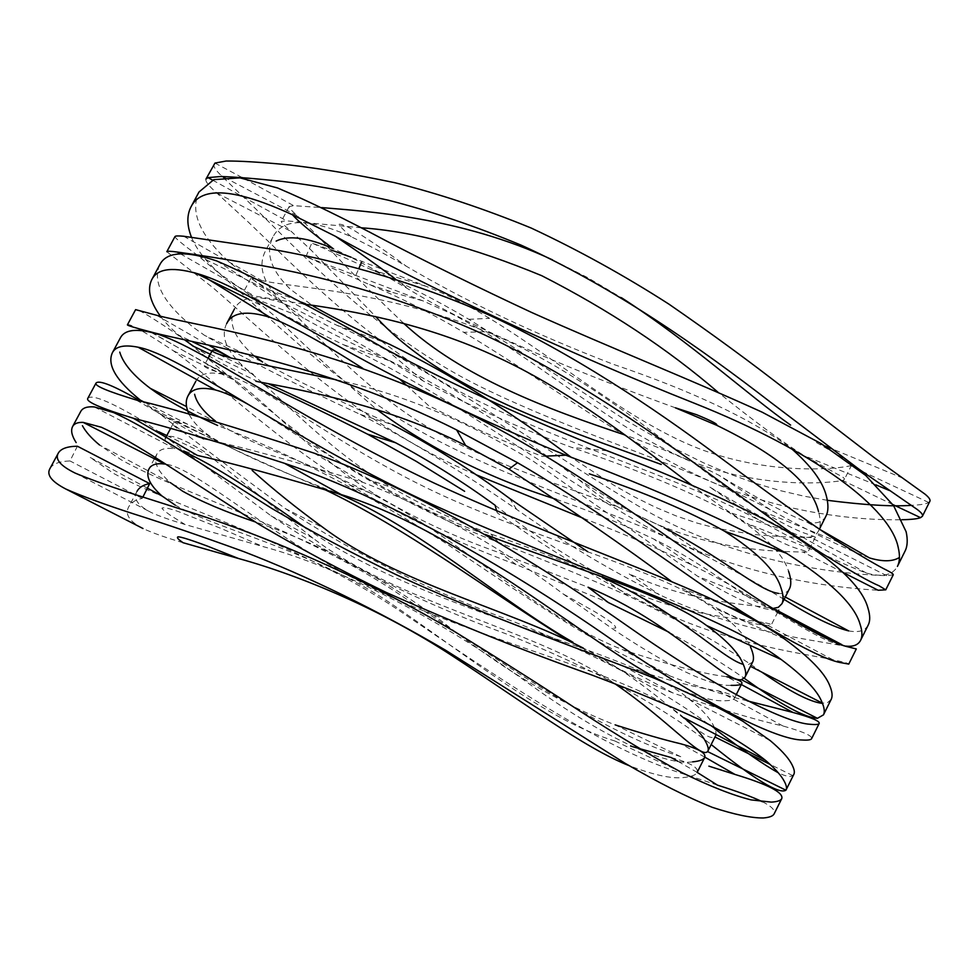 <?xml version="1.0" encoding="UTF-8"?>
<svg xmlns="http://www.w3.org/2000/svg" width="979" height="979" viewBox="0 0 979 979"><rect width="100%" height="100%" fill="white"/><g stroke="black" fill="none" stroke-linecap="round" stroke-linejoin="round"><path stroke-width="0.73" stroke-dasharray="4.89 3.67" d="M680.76 756.669C594.914 729.869 494.444 657.276 395.455 591.72C296.074 526.543 183.024 494.395 121.163 459.787L99.564 445.017L170.322 482.61C157.656 471.364 153.177 461.868 156.885 454.121C159.516 449.08 165.708 447.354 175.425 448.945L94.351 406.934M147.388 488.154L89.933 457.303L113.797 473.53C177.933 508.493 296.184 541.473 398.453 610.052C499.816 679.071 604.728 750.991 689.13 775.711L717.448 785.134M762.494 801.764C771.733 806.439 775.613 810.477 774.108 813.879M929.854 501.358L928.728 502.484C926.171 503.989 920.431 504.944 911.473 505.348M827.341 500.306L804.151 496.194L779.908 490.54L754.968 483.149L729.367 473.885L703.326 462.724L677.358 449.887L625.336 419.979L521.293 352.159L468.868 319.325C435.631 299.66 403.275 283.176 371.8 269.91L311.836 243.025L331.196 250.012M892.836 504.564L842.674 480.432C831.098 482.818 765.749 489.353 696.057 463.116C625.593 436.365 556.402 375.373 484.25 331.771L453.534 314.712L422.952 300.859L305.925 256.62L369.548 284.632C400.387 297.567 431.776 313.464 463.74 332.334C544.948 380.55 624.798 442.557 704.917 478.878C784.644 515.187 864.102 520.534 901.855 519.727M305.925 256.62L311.836 243.025M869.487 557.92C844.877 548.778 811.848 532.735 770.387 509.765C691.296 467.167 578.222 434.884 479.269 386.093C380.28 336.886 304.653 257.134 255.654 208.808L221.401 175.755C215.49 170.04 213.043 166.149 214.046 164.08M205.969 179.071C205.052 181.213 208.686 185.888 216.848 193.071L248.458 222.233C297.396 268.797 371.91 347.288 469.418 396.63C566.731 445.555 678.753 477.36 758.468 519.825C804.897 545.89 840.9 563.647 866.513 573.107C882.324 577.402 892.628 575.175 897.425 566.413M893.227 574.844L886.741 575.676C857.775 574.795 748.543 568.407 646.556 510.83C544.96 451.698 436.658 370.551 336.654 325.199C311.763 313.109 289.246 301.263 269.127 289.662C253.059 280.275 239.292 270.645 227.813 260.757C199.545 234.568 189.938 211.648 198.982 192.019M191.419 237.089C196.387 249.364 206.104 261.748 220.581 274.255L254.675 298.497C280.569 313.451 310.27 328.92 343.776 344.902C442.63 390.07 546.441 469.614 645.051 525.858C743.624 581.036 847.924 588.391 878.139 590.251M868.226 625.018C865.13 630.819 858.607 632.777 848.658 630.892M784.106 599.417C761.319 585.515 734.85 570.83 704.696 555.374C624.039 514.208 518.209 483.969 428.08 435.471C337.645 387.06 268.27 315.911 220.471 274.45L197.954 255.666C182.486 244.187 174.825 237.836 174.96 236.6M166.834 251.701L213.238 287.948C269.861 336.776 360.615 426.807 475.77 474.607M583.349 518.307C622.375 533.225 658.549 548.778 691.872 564.969C763.889 600.103 816.094 641.441 844.179 645.871L841.818 644.623M856.307 648.942L841.842 645.614C811.224 639.679 736.037 631.222 659.344 594.645C612.12 571.528 564.577 543.125 516.692 509.447C465.001 473.652 412.844 441.97 360.223 414.398C297.567 385.445 245.668 359.097 204.525 335.344L192.471 326.705C163.04 302.462 152.149 281.793 159.81 264.709M193.781 346.468C212.969 359.207 236.38 371.849 264.012 384.392M496.671 511.001L497.283 512.849C553.539 552.976 609.097 586.188 663.933 612.487C734.935 645.026 802.841 653.397 832.811 659.736C843.555 661.975 848.854 663.432 848.732 664.092M831.159 699.41L827.451 702.714L822.421 703.167M761.907 672.194C727.47 647.609 682.95 622.203 628.371 595.978C587.278 577.745 544.006 559.89 498.544 542.439C452.335 524.401 408.524 503.304 367.101 479.147C289.76 433.624 229.135 373.758 185.104 340.459L176.624 334.108C150.999 316.804 137.329 308.642 135.604 309.633M127.429 324.82C129.595 323.266 144.904 331.918 173.332 350.763L177.823 354.043C219.883 384.649 277.669 440.599 349.491 484.862C401.574 516.031 457.095 542.599 516.068 564.553L608.228 602.489M669.024 632.25C697.819 648.074 722.881 663.419 744.236 678.276M747.222 700.842C724.032 695.127 698.345 686.854 670.174 676.036C597.753 648.012 521.354 593.8 444.503 542.427C363.711 491.886 288.083 452.885 217.607 425.449M140.376 400.154L149.603 406.701C192.618 430.54 249.902 457.646 321.467 488.031M569.448 641.159C604.924 662.648 639.373 679.903 672.793 692.887C718.929 708.955 755.641 719.981 782.931 725.977C802.89 731.582 812.448 735.792 811.628 738.631M793.859 774.303L792.733 775.588C790.212 777.216 785.378 776.274 778.244 772.774M715.074 729.049C664.105 690.574 597.337 654.914 514.758 622.081C431.36 591.842 354.79 553.955 285.073 508.431C235.719 472.062 194.16 440.709 160.385 414.398L149.518 406.872M87.78 398.392C91.708 394.011 109.844 401.39 142.188 420.554L158.757 431.776L270.975 515.762C341.524 563.084 419.869 602.44 506.008 633.817C591.181 667.666 659.577 704.574 711.17 744.529M160.372 316.131C166.344 324.135 174.617 332.175 185.202 340.276M842.674 480.432L844.424 479.404C844.938 478.474 842.576 476.724 837.351 474.166L804.297 455.737C782.074 441.798 753.292 420.615 717.95 392.175M361.288 227.801L286.639 220.85L281.242 221.413C280.949 222.257 284.436 225.721 291.693 231.815L311.004 250L375.655 316.56M403.629 323.29C367.639 289.16 339.187 260.194 318.248 236.38L297.383 215.869C291.522 210.644 288.793 207.536 289.184 206.545L293.7 205.676L321.748 207.597M552.548 259.876L587.363 277.473L621.396 297.677M816.425 442.508L844.938 459.078C850.09 461.807 852.366 463.691 851.791 464.744L850.396 465.747C839.909 468.574 774.144 475.855 703.509 450.352C632.006 424.152 561.995 362.438 489.549 318.346C468.317 305.399 447.268 294.74 426.391 286.394L351.02 257.183M675.375 407.802C589.162 376.572 482.035 333.729 409.393 289.711C379.619 272.125 354.19 258.432 333.105 248.617M265.113 251.627C257.636 267.01 263.559 284.069 282.894 302.805L303.343 317.918C327.414 331.648 356.821 346.187 391.588 361.532C455.064 393.766 517.548 433.159 579.042 479.71L621.8 506.388C698.749 552.462 782.343 551.41 803.025 552.046L807.932 551.972L799.598 549.219C789.478 546.771 771.966 538.181 747.087 523.459C731.203 513.608 712.981 500.991 692.434 485.645M269.09 289.735L313.549 306.341L290.176 289.111C270.938 270.204 265.162 252.851 272.86 237.077C282.723 217.938 308.826 217.827 351.18 236.747C367.309 244.517 385.726 254.369 406.407 266.288C465.747 301.348 534.718 334.023 613.307 364.31C691.786 390.854 751.064 418.877 791.167 448.382M303.563 304.004L254.503 296.05L242.89 293.186C243.526 292.66 250.245 297.053 263.045 306.366L275.491 316.707C300.051 341.438 333.827 372.399 376.817 409.577M704.696 555.374L664.141 527.877C600.103 494.946 512.555 474.13 441.015 434.762C368.887 395.43 317.637 334.769 282.784 303.013L268.307 290.567L250.881 278.22L261.491 280.386C288.94 287.667 389.838 290.078 498.641 336.898C606.735 384.6 702.029 475.782 760.426 510.463C782.307 523.361 797.909 531.218 807.247 534.032L815.397 537.128L810.967 537.532L783.041 536.786L752.79 534.412L716.285 528.207L696.632 522.945L676.232 515.97L655.355 507.232L634.453 496.879L613.503 484.997L571.491 457.523M546.245 456.116L542.476 456.483C502.606 441.186 464.597 424.188 428.435 405.477L406.236 385.016M226.663 323.584C220.14 337.106 226.993 352.526 247.21 369.829L253.5 374.492M254.54 356.062C234.434 338.624 227.74 322.911 234.458 308.936C240.895 296.453 257.036 294.483 282.894 303.025C315.471 318.273 362.279 344.278 423.344 381.051C469.859 406.004 519.347 428.129 571.834 447.452C635.298 468.941 687.417 490.479 728.192 512.054C762.935 533.592 783.053 553.294 788.548 571.185M495.068 505.237C540.261 540.139 585.05 568.444 629.424 590.141C686.377 616.072 740.846 618.569 761.833 622.228C768.417 623.317 771.55 624.247 771.232 625.006C770.901 625.716 767.695 625.63 761.613 624.737C746.94 623.745 720.446 611.618 682.143 588.367L728.254 606.625M224.509 374.186C210.032 369.952 203.289 367.027 204.305 365.424C206.312 362.817 216.885 368.006 236.025 380.966L239.769 383.805C272.04 408.194 316.731 458.294 377.441 495.802C415.61 518.76 456.618 537.863 500.477 553.111L588.061 587.216M628.371 595.978L602.342 577.561C567.502 562.46 530.337 547.934 490.846 533.996C455.859 521.195 422.757 505.678 391.514 487.456C327.329 449.679 280.422 396.238 247.112 370.025L240.822 365.143M336.225 379.791C399.334 392.983 464.988 420.101 533.163 461.158L697.684 576.288C731.974 596.909 755.849 607.959 769.31 609.427C775.331 610.48 778.464 610.712 778.733 610.101L769.971 607.861C748.409 604.361 689.522 602.489 628.689 573.596L659.344 594.645M485.303 534.485C383.976 497.124 297.946 434.113 248.617 404.633M189.265 414.594C192.533 421.056 198.382 427.529 206.826 434.015L211.317 437.27C240.956 453.975 282.552 472.49 336.103 492.816M741.323 684.529L726.834 676.734C703.681 673.968 669.122 664.998 623.182 649.848C554.714 623.88 484.593 561.97 411.755 516.374C338.269 470.055 258.591 450.646 218.696 423.405L186.524 406.566M195.788 381.308C200.083 373.06 210.448 370.992 226.883 375.092C266.753 385.75 341.133 449.116 443.768 495.998C546.625 542.586 659.467 569.925 712.039 607.151C732.696 622.057 745.509 635.298 750.477 646.886M672.793 692.887L622.632 665.781C664.704 679.499 696.583 687.858 718.268 690.88C729.906 693.695 735.253 696.228 734.299 698.468C733.577 699.985 729.93 700.756 723.383 700.768C711.415 701.294 691.835 695.212 664.619 682.51M197.672 455.468C173.821 447.954 163.065 442.19 165.414 438.176C168.743 433.416 181.556 437.809 203.828 451.331L312.95 538.132C400.166 604.447 536.443 629.118 614.861 683.721M160.397 414.374L215.906 440.795L211.219 437.454C189.216 423.442 176.648 418.633 173.503 423.014C171.472 426.55 181.494 431.849 203.595 438.898C238.962 446.057 292.134 460.571 363.123 482.427C434.615 510.169 501.383 547.408 563.439 594.143L611.899 628.408C670.187 667.372 709.934 686.365 731.117 685.361M683.966 717.766C640.829 678.814 512.825 650.423 394.243 598.536C276.323 544.263 197.942 467.203 164.79 464.058M306.684 528.66C428.533 613.6 634.918 650.252 689.803 699.63C700.793 708.502 708.233 716.322 712.149 723.089C715.637 729.22 716.787 733.442 715.576 735.755L714.658 736.808C704.158 744.505 659.748 687.295 583.313 648.086M137.023 491.287C132.863 498.703 137.892 505.923 152.124 512.935C160.483 516.606 171.496 520.473 185.166 524.548L263.07 546.576C345.709 568.799 447.574 624.541 525.515 681.213C603.908 738.264 666.369 766.116 692.642 761.858M183.049 542.709C165.953 537.679 152.602 532.955 142.983 528.513C129.314 521.464 124.578 514.195 128.787 506.706C131.137 502.447 135.616 499.669 142.236 498.384L142.91 497.038M671.08 757.513C690.281 762.751 698.957 767.732 697.109 772.48C695.922 774.915 691.835 776.543 684.847 777.375C672.916 779.235 654.29 775.307 628.959 765.59M758.468 519.825L709.285 486.747C751.982 512.629 782.821 529.284 801.764 536.712C810.025 538.426 815.593 536.504 818.493 530.936C820.806 526.396 820.818 519.959 818.517 511.613M826.019 515.994C822.666 522.248 816.253 524.267 806.794 522.052C787.691 514.611 758.407 499.021 718.929 475.28C691.394 460.95 660.14 447.55 625.189 435.055M556.219 499.327C591.634 511.576 624.125 524.817 653.703 539.037C713.911 568.444 753.279 606.466 772.712 608.081M789.466 588.746C787.471 592.515 783.8 594.057 778.427 593.384L785.293 597.043M392.481 424.702C338.746 401.084 295.438 380.182 262.58 362.022L204.513 335.381M752.643 662.012L747.797 664.961L750.477 666.332M175.204 505.127C220.312 530.557 311.481 550.051 390.535 603.199C468.843 656.419 546.233 720.568 615.069 741.054M680.748 756.718L615.167 724.913C559.645 703.497 501.37 668.608 440.354 620.184C377.784 574.697 315.948 541.901 254.858 521.807M49.917 468.647C52.67 463.85 59.364 461.293 69.998 460.95L77.39 446.228M142.236 498.384L69.998 460.95M355.989 275.062L358.901 268.356M361.386 262.641L362.034 261.148M75.224 473.126L152.124 512.935M484.25 331.771L463.74 332.334M468.868 319.325L489.549 318.346M289.184 206.545L281.242 221.413M272.872 237.077L265.089 251.615M250.881 278.22L242.914 293.125M208.27 357.947L204.281 365.424M173.503 423.014L170.456 428.716M156.885 454.121L155.159 457.34M154.425 458.735L148.967 468.953M137.036 491.274L128.8 506.694M819.362 529.26L818.517 530.948M815.397 537.128L810.881 546.123M810.747 546.392L807.944 551.985M777.877 611.814L771.244 625.006M736.11 694.919L734.323 698.48M875.887 484.874L804.542 455.847M212.602 180.112L286.639 220.85M216.873 193.034L291.73 231.754M866.501 573.107L801.764 536.725M395.394 279.039L409.393 289.711M254.675 298.497L303.319 317.979M343.8 344.828L391.588 361.52M843.017 572.434L803.025 552.046M819.656 552.707L747.087 523.459M180.332 253.781L254.503 296.05M193.83 272.248L195.176 272.921M247.736 298.803L263.07 306.317M691.872 564.969L653.703 539.037M778.268 611.018L773.312 608.4M210.277 354.214L253.5 374.504M663.921 612.524L629.424 590.141M832.823 659.724L761.833 622.203M151.978 332.591L224.497 374.198M173.332 350.763L236.025 380.966M349.491 484.862L377.441 495.802M516.068 564.553L500.489 553.098M145.137 402.602L206.826 434.015M782.931 725.977L718.268 690.88M166.809 435.545L211.905 456.96M270.938 515.823L312.95 538.132M689.13 775.723L615.057 741.103M697.183 772.382L677.676 761.209M579.017 479.734C578.589 479.575 595.195 493.122 603.297 498.372C609.366 502.606 615.032 505.751 620.27 507.82L621.959 507.599L621.8 506.4M704.819 757.134L680.846 743.807M769.935 740.369L689.84 699.544M792.733 775.588L770.069 764.391M285.073 508.431L324.098 528.305M136.46 400.215L200.108 436.915M314.124 453.155L363.136 482.427M670.174 676.036L623.182 649.848M151.035 332.346L226.883 375.079M784.558 639.006L712.039 607.151M498.544 542.439L490.846 533.983M367.101 479.147L391.514 487.456M176.624 334.108L191.811 341.438M211.905 351.155L240.822 365.118M156.628 315.324L208.747 345.232M762.665 602.269L697.684 576.288M841.842 645.602L834.01 641.49M780.177 613.221L769.971 607.849M516.692 509.447L509.716 498.507M360.235 414.398L392.493 424.69M217.008 261.038L282.894 303.025M386.13 349.417L423.344 381.064M607.151 450.756L571.809 447.513M785.513 530.569L728.205 512.041M197.954 255.666L268.332 290.518M183.722 236.257L261.491 280.398M838.673 542.085L760.414 510.463M886.754 575.676L810.967 537.532M336.654 325.199L389.495 344.265M819.399 529.186L806.794 522.064M770.4 509.753L718.929 475.28M221.413 175.743L222.906 176.563M224.399 177.37L297.396 215.833M214.964 163.089L242.168 177.554M243.771 178.423L293.7 205.676M902.883 478.168L830.89 448.37M825.077 446.032L816.4 442.545M928.728 502.484L861.704 471.156M859.048 469.883L850.396 465.747M351.18 236.747C338.563 225.855 338.722 223.799 339.456 224.228C342.968 224.289 349.124 227.165 357.898 232.843C386.289 251.052 399.836 261.552 406.407 266.288M563.451 594.118L594.4 611.471C609.097 620.27 616.207 625.765 615.718 627.943L611.899 628.42M185.141 524.56L170.273 515.248C163.505 510.365 160.886 507.954 162.416 507.991C164.252 507.318 169.563 508.505 178.337 511.552L221.07 528.452L263.07 546.576M369.548 284.595L391.771 291.864L387.035 290.873L422.94 300.859M371.812 269.886L426.391 286.394M851.779 464.744L844.412 479.404"/><path stroke-width="1.47" d="M142.91 497.038L149.677 483.614L77.39 446.228C67.221 446.375 60.845 448.676 58.275 453.155C54.787 459.212 60.429 465.869 75.224 473.126C91.683 480.016 114.482 488.056 143.595 497.259L194.735 513.559C270.865 538.071 366.097 578.883 455.651 632.238C499.645 659.259 541.216 685.643 580.363 711.39C617.749 735.621 651.549 756.008 681.751 772.529C709.42 786.088 732.525 795.205 751.04 799.88L771.317 802.119C777.326 801.777 780.826 800.577 781.793 798.509C783.469 792.427 767.866 784.399 734.984 774.438L708.882 766.153M697.183 772.382L717.448 785.134C737.175 791.338 752.19 796.869 762.494 801.764M774.108 813.879C773.055 816.082 769.494 817.441 763.412 817.967C751.615 818.138 734.568 814.601 712.296 807.345C687.503 797.347 658.439 782.674 625.104 763.302L445.347 650.08C376.585 609.844 309.437 577.035 243.906 551.679C202.58 536.651 165.769 524.034 133.474 513.84C104.557 504.43 82.016 496.169 65.874 489.047C51.654 481.656 46.331 474.852 49.917 468.647L58.275 453.155M901.855 519.727C911.192 519.568 917.421 518.882 920.554 517.658L922.426 516.263C923.148 514.881 921.423 512.617 917.225 509.472L858.497 468.831L770.926 402.504C701.197 348.524 613.637 286.908 520.999 245.093C475.207 226.137 431.078 211.195 388.602 200.267C348.463 191.431 313.06 185.153 282.393 181.421C255.507 178.57 234.911 176.942 220.618 176.526L207.989 177.627L205.969 179.071L214.964 163.089L226.063 161.033C239.512 160.899 259.716 162.11 286.688 164.68C317.441 168.058 353.48 174.066 394.782 182.706C438.151 193.45 483.626 208.564 531.205 228.046C578.418 250.134 624.308 275.491 668.89 304.114C711.586 333.582 750.82 362.303 786.59 390.291L873.525 457.12L924.898 494.065C929.022 497.393 930.662 499.828 929.854 501.358M911.473 505.348C892.432 506.718 864.384 505.042 827.341 500.306M191.064 206.728L198.982 192.019L213.789 179.647L239.99 177.86L277.522 187.956C307.883 200.817 343.813 218.293 385.285 240.381C430.209 263.902 478.988 287.924 531.634 312.46C612.67 348.72 693.707 380.917 762.188 412.196L821.357 443.732L865.669 475.415L893.546 505.58L906.126 531.732C907.876 539.808 907.509 546.282 905.024 551.165L897.425 566.413C899.811 561.701 900.08 555.423 898.232 547.555C890.694 508.872 817.098 452.065 694.221 403.177C571.944 354.741 426.526 287.263 335.479 236.331L292.574 214.817C235.511 188.568 201.662 185.863 191.064 206.728C186.695 215.135 186.818 225.243 191.419 237.089M899.444 557.467C892.64 561.701 882.654 561.86 869.487 557.92L819.399 529.186M166.822 251.701L174.96 236.6C175.351 235.829 178.276 235.719 183.722 236.257L267.291 248.482C325.628 258.37 404.841 277.742 488.252 314.675C571.357 352.783 652.136 406.762 718.525 456.275C766.802 492.143 807.834 521.954 838.685 542.06C862.279 556.733 878.347 566.143 886.888 570.304C891.49 572.678 893.607 574.196 893.227 574.844L885.75 589.847L879.154 585.821C869.67 581.918 851.02 571.357 823.204 554.151C750.856 509.521 619.536 395.846 476.357 331.122C395.871 295.389 318.285 275.686 261.393 265.517C220.483 258.272 192.459 254.112 177.272 252.056C170.615 251.138 167.14 251.016 166.834 251.701M843.017 572.434L878.139 590.251L885.75 589.847M151.831 279.529L159.81 264.709C166.418 251.676 185.349 250.404 216.616 260.903C255.397 277.449 311.909 306.953 386.13 349.417C455.541 385.897 529.211 419.673 607.151 450.756C679.059 478.29 738.509 504.895 785.513 530.581C834.781 560.734 862.279 586.617 867.994 608.204C870.209 615.399 870.282 621.004 868.226 625.018L860.578 640.376C862.523 636.534 862.352 631.125 860.051 624.149C854.532 604.606 829.996 580.975 786.431 553.233C730.383 522.309 656.811 489.622 565.727 455.162C507.795 431.494 452.457 406.138 399.713 379.118C310.147 333.031 242.413 287.924 201.013 274.732C174.029 266.423 157.631 268.026 151.831 279.529C146.997 289.294 149.848 301.495 160.372 316.131M785.293 597.043L848.658 630.904C833.202 627.049 811.677 616.55 784.106 599.417M475.77 474.607L583.349 518.307M845.893 646.103C853.235 646.899 858.13 644.99 860.578 640.376M127.417 324.82L135.604 309.633L156.652 315.275C197.183 325.934 310.796 341.475 437.943 398.747C564.871 455.786 685.679 552.694 762.665 602.256C806.243 629.069 834.903 643.998 848.646 647.021L856.307 648.942L848.756 664.105M185.202 340.276L193.781 346.468L210.277 354.214M264.012 384.392C296.392 398.906 330.902 415.5 367.529 434.162L416.161 461.305L464.609 491.311M848.732 664.092L840.851 662.648C825.615 660.127 793.014 643.399 743.037 612.45C684.725 575.211 605.414 513.816 517.512 462.7L456.655 429.952C323.278 362.487 194.748 343.91 150.986 332.003C134.759 327.745 126.903 325.358 127.429 324.82M112.34 352.819L120.368 337.902C124.26 330.364 134.404 328.491 150.778 332.273C196.865 342.687 297.053 418.731 434.248 483.112C571.969 547.004 719.932 592.05 784.558 639.018C809.511 657.276 824.514 672.683 829.592 685.239C832.26 691.541 832.786 696.265 831.159 699.41L823.461 714.866C824.979 711.904 824.355 707.376 821.589 701.282C816.853 690.036 803.392 676.11 781.218 659.528C718.867 612.156 565.948 566.131 424.237 500.746C282.711 434.272 181.641 355.401 138.063 347.202C124.211 344.461 115.644 346.333 112.34 352.819C106.919 364.898 116.268 380.672 140.376 400.154L145.137 402.602M822.519 703.411C810.245 702.102 790.041 691.7 761.907 672.194M608.228 602.489L669.024 632.25M744.236 678.276C780.006 704.195 804.408 717.546 817.428 718.329L823.461 714.866M141.172 401.463C114.127 385.812 99.075 379.681 96.015 383.095C94.253 385.726 107.751 391.392 136.522 400.105C176.061 409.406 235.266 427.089 314.124 453.155C420.982 491.152 540.384 564.785 630.917 628.396C721.352 691.627 786.92 723.065 810.122 724.276C815.678 724.815 818.701 724.533 819.203 723.42C819.827 721.046 811.089 717.387 792.99 712.455L747.222 700.842M217.607 425.449C193.744 414.753 173.516 403.948 156.921 393.044L150.301 388.345C133.291 375.52 123.109 363.442 119.744 352.11M321.467 488.031C406.15 527.632 489.267 591.585 569.448 641.159M819.203 723.42L811.628 738.631C811.04 739.904 807.92 740.369 802.278 740.002C777.926 739.891 708.625 706.96 612.719 640.327C517.573 573.878 391.563 499.082 284.51 463.312C219.174 442.227 168.804 427.211 133.377 418.266C100.837 408.255 85.638 401.623 87.78 398.392L96.015 383.095M72.593 426.575L80.682 411.559C82.64 407.864 87.192 406.322 94.351 406.934L113.772 412.636C130.648 420.383 151.672 432.228 176.856 448.174L271.942 508.517C310.38 531.071 351.583 553.025 395.553 574.367C485.682 616.293 580.682 648.734 654.376 678.239C689.277 693.022 718.745 707.34 742.767 721.205L770.338 740.699C780.496 749.29 787.361 756.645 790.934 762.763C794.067 768.185 795.046 772.027 793.859 774.303L786.1 789.857C787.177 787.777 786.113 784.13 782.882 778.917C779.688 773.826 774.034 767.756 765.921 760.695C750.367 748.14 728.694 734.666 700.866 720.275C669.355 705.59 633.021 690.501 591.867 675.02C525.637 651.598 457.046 624.051 386.118 592.381C340.814 570.378 298.583 547.775 259.435 524.585L163.371 462.651C138.369 446.522 117.713 434.725 101.4 427.26L83.166 422.39C77.708 422.194 74.184 423.589 72.593 426.563C70.61 430.454 71.785 435.777 76.142 442.569M778.244 772.774C764.012 764.917 742.963 750.342 715.074 729.049M711.17 744.529C754.405 779.382 779.308 794.605 785.904 790.2L786.1 789.857M99.564 445.017C91.328 438.176 85.614 431.727 82.42 425.681M717.95 392.175C667.47 348.72 608.73 309.89 541.754 275.699C473.016 247.271 412.857 231.301 361.288 227.801M321.748 207.597C365.412 211.354 459.653 216.506 552.548 259.876M621.396 297.677C690.77 342.344 748.666 395.663 790.628 425.094M818.517 511.613C811.909 483.797 777.95 455.015 716.628 425.253L675.375 407.802L696.546 414.692C711.452 420.811 718.145 424.311 716.64 425.204M292.574 214.817C297.494 220.838 312.387 232.696 317.979 237.053L333.117 248.617C307.406 237.469 288.413 234.96 276.127 241.115M791.167 448.382C811.028 465.723 822.764 481.595 826.362 496.01C828.564 504.577 828.454 511.234 826.019 515.994L819.362 529.26M692.434 485.645C638.834 445.249 571.54 391.38 497.981 357.47C424.849 323.107 351.388 310.722 303.563 304.004M773.312 608.4L778.342 607.31L781.878 603.81C783.787 600.066 783.384 594.437 780.655 586.898C775.319 570.267 756.669 551.74 724.693 531.291C689.791 511.589 644.671 492.437 589.334 473.848M362.891 368.422C323.829 343.348 292.868 326.313 270.008 317.343C246.879 310.196 232.427 312.277 226.663 323.584L234.47 308.936M670.872 580.975C625.483 547.188 571.516 509.9 508.994 469.137L465.661 445.531C386.154 404.853 303.918 390.597 255.911 381.296M230.285 357.849C219.357 351.461 213.373 348.977 212.296 350.409C211.537 351.706 217.827 354.263 231.166 358.081L336.225 379.791M608.24 602.464L588.061 587.204C672.744 622.411 724.497 682.804 741.47 679.695L745.019 677.15C746.512 674.237 745.68 669.428 742.523 662.697C737.823 652.002 725.88 639.63 706.679 625.569C664.092 593.947 575.432 569.007 485.303 534.485M248.617 404.633C235.645 397.266 224.558 392.371 215.38 389.948C200.854 386.644 191.713 388.675 187.944 396.042C185.3 401.109 185.741 407.301 189.265 414.594M215.527 421.105C203.656 412.024 196.681 403.079 194.601 394.268M664.619 682.51C590.998 646.042 463.96 532.258 341.243 494.579C278.122 475.745 230.273 462.712 197.672 455.468M614.861 683.721C669.122 720.923 701.111 759.312 707.597 751.48L707.903 751.015C708.98 748.935 707.731 744.933 704.134 739.01C700.474 732.904 693.744 725.818 683.966 717.766L765.517 760.353M83.166 422.39L164.79 464.058C156.53 462.957 151.268 464.597 148.979 468.953C145.528 476.051 149.799 485.009 161.804 495.839L175.204 505.127M254.858 521.807C224.937 511.65 200.854 501.432 182.62 491.177L170.322 482.61M179.622 449.948C204.513 459.738 246.867 485.976 306.684 528.66M149.677 483.614C143.411 484.776 139.202 487.334 137.023 491.287M628.959 765.59C583.778 747.687 522.186 701.331 452.176 655.783C382.214 609.929 301.667 575.933 238.582 558.519L183.049 542.709M375.655 316.56C442.447 390.597 564.553 428.839 661.266 464.462M625.189 435.055C546.661 408.953 461.048 376.646 403.629 323.29M571.491 457.523C511.442 412.037 450.989 374.382 390.131 344.559C360.59 331.269 335.063 318.53 313.549 306.341M376.817 409.577C429.365 448.394 489.157 478.303 556.219 499.327M788.548 571.185C791.191 578.944 791.485 584.793 789.466 588.746L781.891 603.81M778.427 593.384C758.419 590.863 720.715 556.06 664.141 527.889M268.65 383.829L395.602 442.741C429.23 460.644 462.394 481.472 495.068 505.237L496.671 511.001M587.657 551.666L509.716 498.507C471.45 470.128 432.375 445.531 392.481 424.702M262.58 362.022L254.54 356.062M750.477 646.886C753.536 653.837 754.258 658.879 752.643 662.012L745.031 677.15M743.318 664.398C721.866 658.586 675.192 609.195 602.342 577.561M336.103 492.816C418.474 526.788 497.063 598.671 572.935 642.248M731.117 685.361C737.628 685.484 741.213 684.847 741.874 683.452C742.608 681.506 737.591 679.267 726.846 676.734M583.313 648.086C505.556 608.167 398.135 583.3 324.122 528.268C296.759 508.358 272.762 489.072 252.166 470.409M630.647 746.108L671.08 757.513L677.676 761.209M692.642 761.858C699.569 761.197 703.595 759.692 704.709 757.379C706.385 753.12 698.431 748.605 680.846 743.82C663.884 739.806 642.004 733.491 615.191 724.876M331.196 250.012L351.02 257.183M358.901 268.356L361.386 262.641M142.983 528.513L65.874 489.047M781.793 798.509L774.132 813.892M929.83 501.346L922.414 516.251M212.308 350.409L208.27 357.947M195.788 381.308L187.931 396.03M170.456 428.716L165.402 438.176M155.159 457.34L154.425 458.735M778.733 610.101L777.877 611.814M741.874 683.452L736.11 694.919M715.588 735.755L707.915 751.015M704.721 757.379L697.121 772.492M920.554 517.658L892.836 504.564M889.397 490.503L875.887 484.874M207.989 177.627L212.602 180.112M335.479 236.331C360.933 253.659 380.904 267.891 395.394 279.039M823.204 554.151L819.656 552.707M177.272 252.056L180.332 253.781M195.176 272.921L247.736 298.803M841.818 644.623L778.268 611.018M786.443 553.221L724.705 531.279M565.715 455.198L546.245 456.116M399.713 379.118L406.236 385.016M201.013 274.732L270.008 317.343M367.529 434.162L395.589 442.741M743.037 612.45L728.254 606.625M517.512 462.712L508.994 469.137M456.655 429.952L465.661 445.531M150.986 332.016L151.978 332.591M817.428 718.329L741.458 679.707M781.218 659.528L706.679 625.569M138.076 347.19L215.38 389.936M284.51 463.312L341.243 494.579M133.377 418.266L197.636 455.553M158.757 431.776L166.809 435.545M785.904 790.2L707.56 751.554M147.388 488.154L161.792 495.851M238.582 558.519L207.352 546.086C186.94 538.499 176.991 535.586 177.529 537.373C177.113 538.095 178.949 539.882 183.036 542.709M734.984 774.438L704.819 757.134M770.069 764.391L714.976 736.979M200.108 436.915L203.595 438.898M792.99 712.455L741.323 684.529M150.301 388.345L186.524 406.566M822.421 703.167L750.477 666.332M191.811 341.438L211.905 351.155M208.747 345.232L231.166 358.094M834.01 641.49L780.177 613.221M389.495 344.265L390.156 344.486M222.906 176.563L224.399 177.37M242.168 177.554L243.771 178.423M830.89 448.37L825.077 446.032M861.704 471.156L859.048 469.883"/></g></svg>
